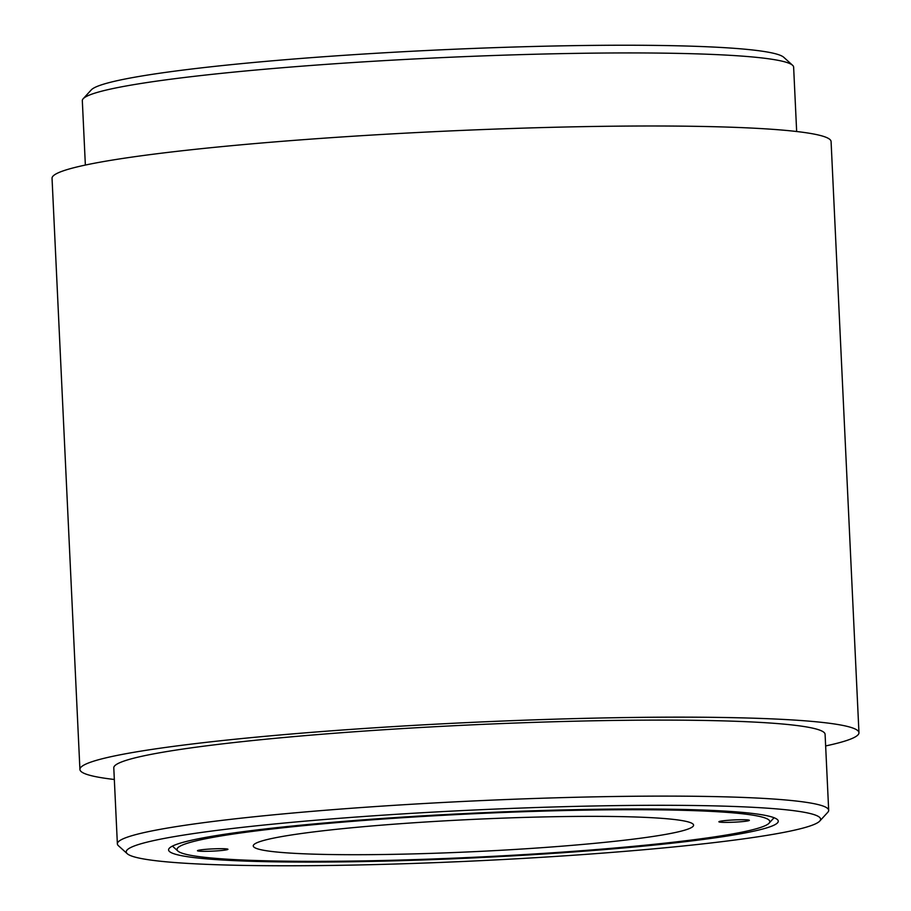 <?xml version="1.0" encoding="UTF-8"?>
<svg xmlns="http://www.w3.org/2000/svg" width="911" height="911" viewBox="0 0 911 911"><rect width="100%" height="100%" fill="white"/><g stroke="black" fill="none" stroke-linecap="round" stroke-linejoin="round"><path stroke-width="1.37" d="M776.183 818.716A305.185 22.354 177.3 0 0 455.09 814.058A305.185 22.354 177.3 0 0 168.581 849.906A305.185 22.354 177.3 0 0 170.653 852.343A305.185 22.354 177.3 0 0 491.758 857.012A305.185 22.354 177.3 0 0 778.267 821.153A305.185 22.354 177.3 0 0 776.183 818.716M83.197 98.73L91.248 89.927A347.569 25.451 -2.7 0 1 429.445 50.378A347.569 25.451 -2.7 0 1 782.39 56.323A347.569 25.451 -2.7 0 1 783.733 57.268L792.581 65.273A356.042 26.077 177.3 0 0 791.203 64.305A356.042 26.077 177.3 0 0 429.65 58.202A356.042 26.077 177.3 0 0 83.197 98.73A356.042 26.077 177.3 0 0 82.32 100.688L85.361 165.062M796.658 131.514L793.629 67.141A356.042 26.077 177.3 0 0 792.581 65.273M128.61 854.677A347.569 25.451 177.3 0 0 481.555 860.622A347.569 25.451 177.3 0 0 819.752 821.073A347.569 25.451 177.3 0 0 818.237 816.381A347.569 25.451 177.3 0 0 439.819 811.747A347.569 25.451 177.3 0 0 127.267 853.732A347.569 25.451 177.3 0 0 128.61 854.677M127.267 853.732L118.419 845.727A356.042 26.077 -2.7 0 1 117.371 843.859A356.042 26.077 -2.7 0 1 451.64 802.033A356.042 26.077 -2.7 0 1 826.254 807.476A356.042 26.077 -2.7 0 1 828.68 810.312A356.042 26.077 -2.7 0 1 827.803 812.27L819.752 821.073M828.68 810.312L825.093 734.312A356.042 26.077 177.3 0 0 822.667 731.465A356.042 26.077 177.3 0 0 448.053 726.021A356.042 26.077 177.3 0 0 113.784 767.848L117.371 843.859M825.639 745.938A389.954 28.56 177.3 0 0 858.959 732.706A389.954 28.56 177.3 0 0 856.306 729.597A389.954 28.56 177.3 0 0 446.014 723.641A389.954 28.56 177.3 0 0 79.917 769.453A389.954 28.56 177.3 0 0 82.571 772.562A389.954 28.56 177.3 0 0 114.342 779.486M79.917 769.453L52.041 178.294A389.954 28.56 -2.7 0 1 418.138 132.482A389.954 28.56 -2.7 0 1 828.429 138.438A389.954 28.56 -2.7 0 1 831.083 141.547L858.959 732.706M179.068 851.876A296.701 21.727 177.3 0 0 480.359 856.955A296.701 21.727 177.3 0 0 769.078 823.191A296.701 21.727 177.3 0 0 767.779 819.183A296.701 21.727 177.3 0 0 444.739 815.22A296.701 21.727 177.3 0 0 177.918 851.068A296.701 21.727 177.3 0 0 179.068 851.876M749.275 820.219A15.259 1.116 177.3 0 0 733.218 819.98A15.259 1.116 177.3 0 0 718.893 821.779A15.259 1.116 177.3 0 0 718.995 821.893A15.259 1.116 177.3 0 0 735.052 822.132A15.259 1.116 177.3 0 0 749.377 820.333A15.259 1.116 177.3 0 0 749.275 820.219M227.841 849.166A15.259 1.116 177.3 0 0 211.796 848.938A15.259 1.116 177.3 0 0 197.459 850.726A15.259 1.116 177.3 0 0 197.573 850.851A15.259 1.116 177.3 0 0 213.629 851.079A15.259 1.116 177.3 0 0 227.955 849.291A15.259 1.116 177.3 0 0 227.841 849.166M692.087 823.396A220.405 16.147 177.3 0 0 460.18 820.025A220.405 16.147 177.3 0 0 253.258 845.909A220.405 16.147 177.3 0 0 254.761 847.674A220.405 16.147 177.3 0 0 486.668 851.045A220.405 16.147 177.3 0 0 693.59 825.15A220.405 16.147 177.3 0 0 692.087 823.396M769.078 823.191L774.065 817.725M177.918 851.068L172.441 846.103"/></g></svg>
